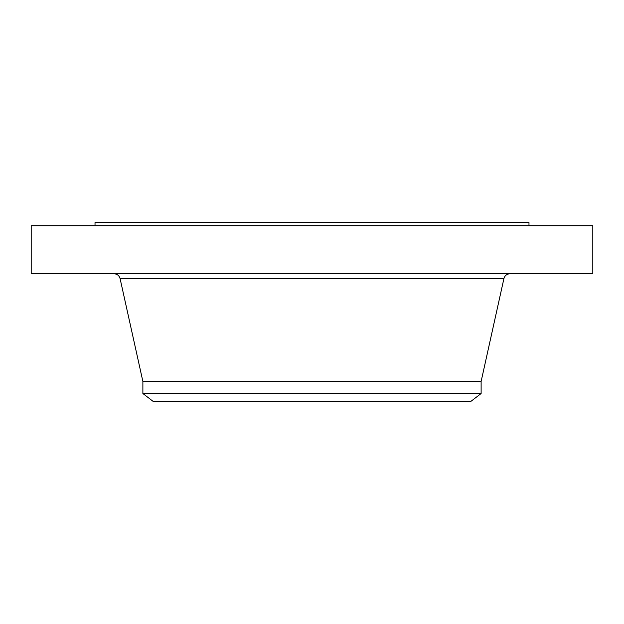 <?xml version="1.0" encoding="UTF-8"?>
<svg xmlns="http://www.w3.org/2000/svg" width="624" height="624" viewBox="0 0 624 624"><rect width="100%" height="100%" fill="white"/><g stroke="black" fill="none" stroke-linecap="round" stroke-linejoin="round"><path stroke-width="0.94" d="M31.2 225.779L592.8 225.779L592.8 273.772L31.2 273.772L31.2 225.779M142.88 393.526L481.12 393.526L470.839 401.411L153.161 401.411L142.88 393.526L142.88 381.467L481.12 381.467L503.919 278.577C504.793 275.582 506.789 273.975 509.902 273.772M95.02 225.779L95.02 222.589L528.98 222.589L528.98 225.779M142.88 381.467L120.081 278.577L503.919 278.577M120.081 278.577C119.207 275.582 117.211 273.975 114.098 273.772M481.12 393.526L481.12 381.467"/></g></svg>
